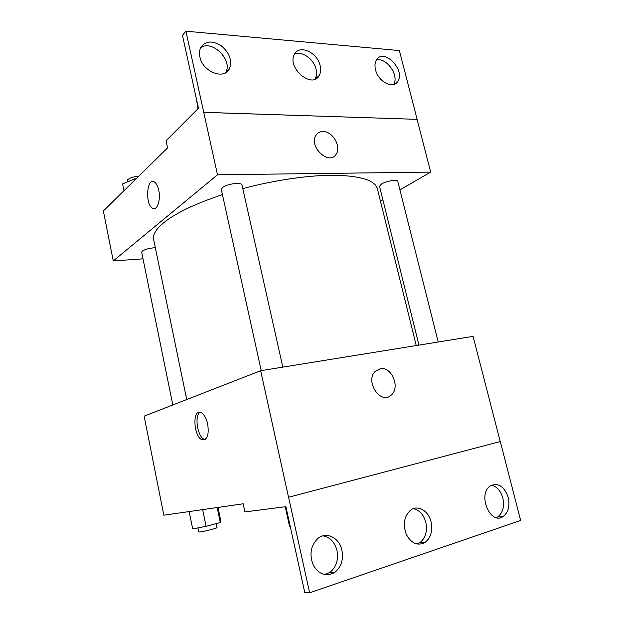 <?xml version="1.0" encoding="UTF-8"?>
<svg xmlns="http://www.w3.org/2000/svg" width="624" height="624" viewBox="0 0 624 624"><rect width="100%" height="100%" fill="white"/><g stroke="black" fill="none" stroke-linecap="round" stroke-linejoin="round"><path stroke-width="0.94" d="M288.584 497.258L309.629 592.8L304.785 592.675L285.909 506.672L244.912 511.906L243.188 503.786L163.831 515.213L144.136 416.153L260.653 370.711L288.53 497.266L500.284 441.527L288.53 497.266M207.698 424.117C209.126 434.881 207.316 440.115 202.27 439.826C193.58 437.206 192.02 408.548 200.827 412.464C203.923 413.969 206.216 417.854 207.698 424.117M500.23 441.542L473.086 336.367L260.653 370.711M380.195 368.722C391.42 366.054 400.522 387.223 391.435 394.891C381.077 405.725 364.377 381.334 375.367 371.288L380.195 368.722L375.367 371.288C364.377 381.334 381.077 405.725 391.427 394.891C400.522 387.223 391.42 366.054 380.195 368.722M309.629 592.8L520.65 520.447L500.284 441.527M200.187 412.285C194.056 415.373 197.566 437.416 204.524 439.366L205.163 439.538M341.921 550.259C339.417 537.74 326.368 531.196 317.858 538.489C310.627 545.688 309.122 554.635 313.349 565.321C319.246 574.727 326.422 577.06 334.877 572.317C341.242 567.013 343.59 559.658 341.921 550.259M508.264 497.453C504.239 486.275 498.287 482.414 490.409 485.854C477.118 493.865 490.23 525.673 503.092 516.555C508.318 512.491 510.042 506.126 508.264 497.453M431.09 521.953C428.649 510.83 417.823 504.473 410.584 510.128C404.149 516.103 402.714 524.168 406.263 534.339C411.31 543.481 417.55 546.195 424.991 542.49C430.794 537.872 432.822 531.024 431.09 521.953M324.722 574.665L329.948 572.364C336.281 567.099 338.629 559.806 336.983 550.477C334.706 542.061 330.034 537.186 322.967 535.852M496.4 517.631L497.624 516.984C502.85 512.951 504.582 506.626 502.827 498.014C500.729 490.877 496.993 486.595 491.626 485.16M416.98 544.073L419.726 542.755C425.521 538.169 427.557 531.375 425.841 522.366C423.634 514.597 419.453 510.034 413.283 508.669M186.724 399.539L153.652 239.515C152.63 234.78 155.945 229.211 163.597 222.807C175.516 213.143 195.133 203.752 222.433 194.633M242.798 188.604C275.48 179.852 310.596 174.923 335.798 175.25C361.265 176.038 375.11 180.523 377.356 188.69L416.247 345.556M155.353 247.736C149.799 248.009 145.454 249.109 142.327 251.051L141.648 252.174L172.825 404.96M418.969 345.111L379.517 186.287L381.482 184.025C386.186 181.007 397.636 179.158 397.761 181.381L438.22 341.999M261.214 370.617L221.309 189.532L222.503 187.528C226.785 183.799 241.855 181.904 241.995 185.047L282.82 367.123M399.914 189.907L430.685 172.091L217.495 174.79L113.279 260.926L143.005 258.827M380.453 201.17L382.863 199.774M323.084 131.531C332.732 131.243 341.695 146.975 336.086 154.284C329.043 166.015 308.147 146.297 316.056 135.174C317.694 132.733 320.042 131.524 323.084 131.531C320.034 131.524 317.694 132.74 316.056 135.174C308.147 146.297 329.035 166.015 336.079 154.284C341.695 146.975 332.725 131.243 323.076 131.531M113.279 260.926L103.35 210.982L167.575 147.896L166.054 140.728L198.455 108.256L182.45 35.35L185.913 31.2L399.376 50.567L417.128 119.348L203.744 112.367L217.495 174.79M417.082 119.379L430.685 172.091M158.746 190.25C160.953 199.883 157.17 211.006 152.74 208.393C145.127 205.366 146.476 177.505 154.128 181.818C156.203 182.988 157.739 185.804 158.746 190.25M185.913 31.2L203.744 112.367M154.128 181.818C146.484 177.505 145.127 205.366 152.747 208.393L154.097 208.697M320.159 65.692C317.53 52.549 299.489 44.171 294.567 54.132C286.322 67.291 311.945 89.435 319.137 75.652C320.72 72.899 321.064 69.584 320.159 65.692M375.508 69.732C378.089 81.588 392.972 89.411 397.636 81.619C406.115 70.691 383.908 47.502 376.529 59.803C374.891 62.423 374.556 65.738 375.508 69.732M199.875 56.917C202.597 71.994 224.632 80.332 229.523 68.531C232.3 60.395 229.515 52.79 221.161 45.7C211.973 40.162 205.109 40.911 200.554 47.947C199.391 50.575 199.165 53.563 199.875 56.917M417.128 119.348L203.783 112.328M315.019 79.178L315.042 79.139C316.625 76.401 316.969 73.102 316.079 69.241C313.927 59.101 301.829 50.528 294.536 54.187M393.518 84.505C399.727 75.808 386.162 56.605 376.272 60.216M225.576 72.758L225.802 72.322C232.908 60.083 212.098 39.382 200.702 47.642M136.048 178.87L134.69 178.885L122.6 183.94L123.973 190.718M134.69 178.885L134.917 179.977M127.319 181.966L127.748 179.681C130.073 177.785 133.708 176.647 138.668 176.288M196.786 100.651L197.941 108.771M196.63 100.721L198.315 108.397M217.987 507.413L220.896 521.375L220.311 522.514L206.092 526.336L192.691 528.926L189.166 511.563M217.191 507.53L220.311 522.514M202.652 509.621L206.092 526.336M197.917 527.92L198.744 531.929L199.703 531.976C203.479 531.687 217.651 528.091 217.019 527.6L216.193 523.622M290.441 527.311L289.442 525.86L285.254 506.758M285.73 506.696L290.261 527.342M202.27 439.826L204.524 439.366M419.726 542.755L424.991 542.49M497.624 516.984L503.092 516.555M329.948 572.364L334.877 572.317M225.802 72.322L229.523 68.531M393.916 84.388L397.636 81.619M315.042 79.139L319.137 75.652"/></g></svg>
